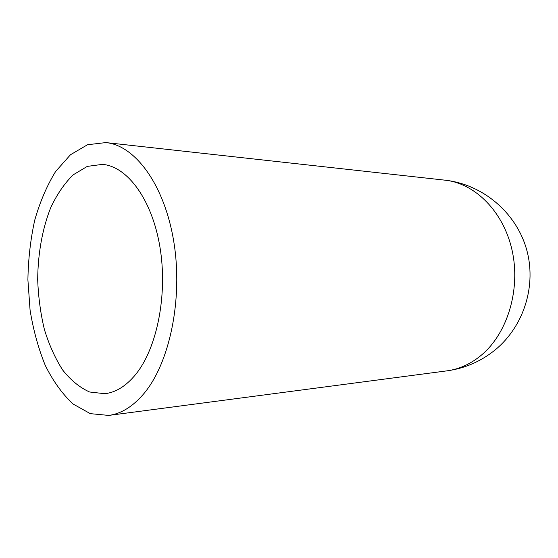 <?xml version="1.0" encoding="UTF-8"?>
<svg xmlns="http://www.w3.org/2000/svg" width="558" height="558" viewBox="0 0 558 558"><rect width="100%" height="100%" fill="white"/><g stroke="black" fill="none" stroke-linecap="round" stroke-linejoin="round"><path stroke-width="0.84" d="M135.559 374.585C126.045 386.087 115.792 392.462 104.799 393.704L89.608 391.995C79.787 387.608 70.81 380.291 62.684 370.038C55.235 358.403 49.153 344.935 44.431 329.625C40.581 313.617 38.335 296.982 37.693 279.718C37.874 253.82 42.352 228.745 50.764 207.555C57.035 194.261 64.512 183.359 73.175 174.842L87.285 166.396L102.435 164.373C127.245 166.298 151.985 199.255 159.909 246.852C167.923 294.366 157.077 348.38 135.559 374.585M143.748 393.781C132.825 406.58 121.142 413.792 108.712 415.417L90.291 413.645L73.021 403.971C62.37 394.011 53.122 381.17 45.275 365.441C38.397 348.485 33.334 330.085 30.083 310.227L27.9 279.816C28.249 259.268 30.516 239.417 34.708 220.257C39.967 201.884 46.921 185.661 55.577 171.564L70.454 154.761L87.522 144.731L105.901 142.583C135.217 145.373 164.652 184.893 173.845 242.032C183.143 299.074 169.59 363.377 143.748 393.781M482.161 354.483C471.315 363.718 459.562 369.173 446.909 370.861C464.591 368.44 480.494 361.605 494.625 350.347C524.025 326.604 537.131 284.887 526.25 248.282C515.397 211.663 481.979 184.203 444.942 180.164C474.851 183.261 503.379 211.315 512.049 250.144C520.802 288.918 507.78 332.54 482.161 354.483M444.942 180.164L105.901 142.583M446.909 370.861L108.712 415.417"/></g></svg>
